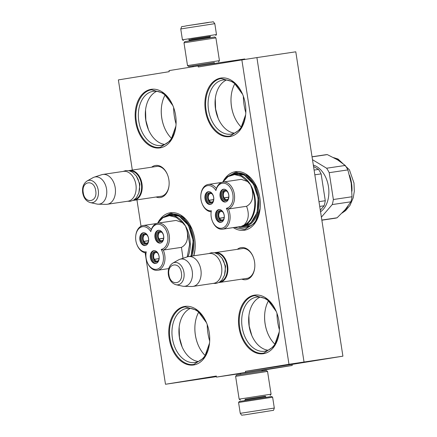 <?xml version="1.0" encoding="UTF-8"?>
<svg xmlns="http://www.w3.org/2000/svg" width="437" height="437" viewBox="0 0 437 437"><rect width="100%" height="100%" fill="white"/><g stroke="black" fill="none" stroke-linecap="round" stroke-linejoin="round"><path stroke-width="0.66" d="M240.634 373.411L261.878 370.123M132.329 170.064L118.372 79.9L169.217 71.673L169.053 70.614L198.114 65.911L198.278 66.976L241.863 59.924L288.977 364.289L245.392 371.341L245.561 372.406L216.501 377.104L216.337 376.038L165.486 384.265L145.128 252.755M141.025 226.235L136.939 199.862M151.666 167.185A16.218 11.083 81.5 0 1 167.344 174.319A16.218 11.083 81.5 0 1 168.868 179.727A16.218 11.083 81.5 0 1 169.026 185.627A16.218 11.083 81.5 0 1 156.102 197.011M237.357 249.319A16.218 11.083 81.5 0 1 253.028 256.453A16.218 11.083 81.5 0 1 254.553 261.861A16.218 11.083 81.5 0 1 254.711 267.761A16.218 11.083 81.5 0 1 241.792 279.145M205.395 110.55A29.618 20.233 81.5 0 1 217.418 79.07A29.618 20.233 81.5 0 1 242.562 94.201A29.618 20.233 81.5 0 1 245.348 104.082A29.618 20.233 81.5 0 1 245.638 114.86A29.618 20.233 81.5 0 1 226.158 136.677A29.618 20.233 81.5 0 1 205.395 110.55M223.433 180.847A29.618 20.233 81.5 0 1 257.06 187.855A29.618 20.233 81.5 0 1 259.846 197.737A29.618 20.233 81.5 0 1 260.135 208.509A29.618 20.233 81.5 0 1 233.287 227.606M239.001 327.646A29.618 20.233 81.5 0 1 251.024 296.166A29.618 20.233 81.5 0 1 276.173 311.302A29.618 20.233 81.5 0 1 278.953 321.184A29.618 20.233 81.5 0 1 279.243 331.962A29.618 20.233 81.5 0 1 259.769 353.779A29.618 20.233 81.5 0 1 239.001 327.646M135.656 121.83A29.618 20.233 81.5 0 1 147.679 90.35A29.618 20.233 81.5 0 1 172.828 105.486A29.618 20.233 81.5 0 1 175.608 115.368A29.618 20.233 81.5 0 1 175.898 126.14A29.618 20.233 81.5 0 1 156.424 147.963A29.618 20.233 81.5 0 1 135.656 121.83M158.309 221.925A29.618 20.233 81.5 0 1 191.941 228.933A29.618 20.233 81.5 0 1 194.722 238.815A29.618 20.233 81.5 0 1 195.011 249.593A29.618 20.233 81.5 0 1 193.82 255.792M168.638 268.984A29.618 20.233 81.5 0 1 168.163 268.684M169.266 338.932A29.618 20.233 81.5 0 1 181.289 307.451A29.618 20.233 81.5 0 1 206.439 322.588A29.618 20.233 81.5 0 1 209.219 332.464A29.618 20.233 81.5 0 1 209.509 343.242A29.618 20.233 81.5 0 1 190.029 365.059A29.618 20.233 81.5 0 1 169.266 338.932M288.977 364.289L342.908 356.171L292.058 364.398L245.392 371.341M241.863 59.924L256.901 57.591L304.021 361.956M256.901 57.591L295.789 51.806L342.908 356.171M198.114 65.911L244.78 58.973L244.851 59.459M165.486 384.265L216.43 376.634M216.501 377.104L240.65 373.515M261.91 370.352L292.227 365.463L292.058 364.398M245.561 372.406L292.227 365.463M155.539 166.612A15.142 10.346 81.5 0 1 156.479 166.404A15.142 10.346 81.5 0 1 167.42 174.5M169.043 185.43A15.142 10.346 81.5 0 1 160.931 196.36A15.142 10.346 81.5 0 1 159.975 196.437M241.229 248.746A15.142 10.346 81.5 0 1 242.164 248.538A15.142 10.346 81.5 0 1 253.105 256.634M254.733 267.564A15.142 10.346 81.5 0 1 246.615 278.495A15.142 10.346 81.5 0 1 245.665 278.571M242.726 94.589A27.362 18.698 -98.5 0 0 222.974 80.009A27.362 18.698 -98.5 0 0 208.542 110.058A27.362 18.698 81.5 0 0 231.02 134.137A27.362 18.698 81.5 0 0 245.676 114.445M260.173 208.094A27.362 18.698 81.5 0 1 245.518 227.792A27.362 18.698 81.5 0 1 238.318 226.858M276.331 311.69A27.362 18.698 -98.5 0 0 256.579 297.111A27.362 18.698 -98.5 0 0 242.147 327.16A27.362 18.698 81.5 0 0 264.631 351.239A27.362 18.698 81.5 0 0 279.287 331.541M172.992 105.874A27.362 18.698 -98.5 0 0 153.24 91.295A27.362 18.698 -98.5 0 0 138.808 121.344A27.362 18.698 81.5 0 0 161.286 145.423A27.362 18.698 81.5 0 0 175.942 125.725M195.055 249.172A27.362 18.698 81.5 0 1 193.586 255.831M206.597 322.97A27.362 18.698 -98.5 0 0 186.845 308.391A27.362 18.698 -98.5 0 0 172.413 338.44A27.362 18.698 81.5 0 0 194.897 362.519A27.362 18.698 81.5 0 0 209.552 342.827M209.678 341.051A41.46 28.329 81.5 0 1 207.941 333.284A41.46 28.329 81.5 0 1 207.236 324.631M176.067 123.955A41.46 28.329 81.5 0 1 174.336 116.182A41.46 28.329 81.5 0 1 173.626 107.529M279.412 329.771A41.46 28.329 81.5 0 1 277.681 322.003A41.46 28.329 81.5 0 1 276.971 313.345M245.802 112.67A41.46 28.329 81.5 0 1 244.07 104.902A41.46 28.329 81.5 0 1 243.36 96.249M226.53 79.976A27.362 18.698 -98.5 0 0 215.244 99.068A27.362 18.698 -98.5 0 0 215.512 109.026A27.362 18.698 81.5 0 0 218.085 118.154A27.362 18.698 81.5 0 0 234.434 133.138M248.937 226.787A27.362 18.698 81.5 0 1 246.834 226.35M260.141 297.078A27.362 18.698 -98.5 0 0 248.855 316.169A27.362 18.698 -98.5 0 0 249.123 326.122A27.362 18.698 81.5 0 0 251.696 335.255A27.362 18.698 81.5 0 0 268.045 350.234M156.796 91.262A27.362 18.698 -98.5 0 0 145.51 110.353A27.362 18.698 -98.5 0 0 145.778 120.306A27.362 18.698 81.5 0 0 148.351 129.434A27.362 18.698 81.5 0 0 164.7 144.418M190.406 308.358A27.362 18.698 -98.5 0 0 179.121 327.45A27.362 18.698 -98.5 0 0 179.388 337.408A27.362 18.698 81.5 0 0 181.956 346.536A27.362 18.698 81.5 0 0 198.311 361.519M215.288 98.696A29.454 20.124 -98.5 0 0 215.616 109.026L218.21 118.449M218.232 118.498A29.454 20.124 81.5 0 1 215.616 109.026L215.283 98.757M248.899 315.798A29.454 20.124 -98.5 0 0 249.221 326.128A29.454 20.124 81.5 0 0 251.843 335.594M145.554 109.982A29.454 20.124 -98.5 0 0 145.876 120.312A29.454 20.124 81.5 0 0 148.498 129.778M179.159 327.078A29.454 20.124 -98.5 0 0 179.487 337.408A29.454 20.124 81.5 0 0 182.103 346.88M234.833 83.74A29.454 20.124 -98.5 0 0 231.195 95.954A29.454 20.124 -98.5 0 0 231.479 106.666A29.454 20.124 81.5 0 0 234.248 116.493A29.454 20.124 81.5 0 0 241.284 127.118M268.444 300.842A29.454 20.124 -98.5 0 0 264.8 313.05A29.454 20.124 -98.5 0 0 265.09 323.768A29.454 20.124 81.5 0 0 267.854 333.595A29.454 20.124 81.5 0 0 274.895 344.219M165.099 95.02A29.454 20.124 -98.5 0 0 161.455 107.234A29.454 20.124 -98.5 0 0 161.745 117.952A29.454 20.124 81.5 0 0 164.514 127.779A29.454 20.124 81.5 0 0 171.55 138.403M198.704 312.122A29.454 20.124 -98.5 0 0 195.066 324.336A29.454 20.124 -98.5 0 0 195.355 335.048A29.454 20.124 81.5 0 0 198.119 344.875A29.454 20.124 81.5 0 0 205.155 355.5M195.077 324.216A30.098 20.566 -98.5 0 0 195.383 335.053A30.098 20.566 81.5 0 0 198.169 344.984M161.472 107.12A30.098 20.566 -98.5 0 0 161.777 117.952A30.098 20.566 81.5 0 0 164.558 127.883M264.811 312.936A30.098 20.566 -98.5 0 0 265.122 323.768A30.098 20.566 81.5 0 0 267.903 333.704M231.206 95.834A30.098 20.566 -98.5 0 0 231.512 106.666A30.098 20.566 81.5 0 0 234.292 116.603M260.146 208.4L254.995 222.843L244.704 229.643L234.401 227.437M227.469 176.668L235.98 172.151L247.899 175.581L257.114 187.976M162.345 217.746L170.856 213.229L182.775 216.659L191.99 229.054M195.022 249.483L193.771 255.803M179.154 327.138L179.47 337.408L182.087 346.831M209.52 343.132L204.369 357.575L193.908 364.403M194.083 364.376C183.66 366.463 172.129 354.21 170.02 338.812C167.371 323.506 174.642 308.211 185.184 306.905L197.273 310.314L206.488 322.703M245.649 114.751L240.492 129.194L230.206 135.994C219.789 138.081 208.252 125.829 206.144 110.43C203.5 95.124 210.771 79.829 221.313 78.523L233.402 81.932L242.617 94.321M145.543 110.037L145.86 120.312L148.476 129.734M175.909 126.036L170.758 140.474L160.303 147.302M160.472 147.274C150.055 149.367 138.518 137.114 136.41 121.715C133.766 106.404 141.036 91.109 151.573 89.809L163.667 93.212L172.877 105.607M279.254 331.852L274.103 346.295L263.817 353.091C253.394 355.183 241.863 342.93 239.755 327.531C237.111 312.22 244.376 296.925 254.918 295.625L267.007 299.028L276.222 311.423M248.888 315.858L249.205 326.128L251.821 335.55M214.474 252.766A15.077 10.302 81.5 0 1 215.261 252.608A15.077 10.302 81.5 0 1 227.65 265.871A15.077 10.302 -98.5 0 1 219.696 282.433A15.077 10.302 -98.5 0 1 218.899 282.504M215.496 253.023A14.645 10.007 81.5 0 1 227.049 265.964A14.645 10.007 -98.5 0 1 219.8 281.963M220.199 261.818A14.645 10.007 81.5 0 1 220.226 261.889A14.645 10.007 81.5 0 1 221.603 266.778A14.645 10.007 -98.5 0 1 221.745 272.104L221.728 272.262A15.077 10.302 -98.5 0 0 221.581 266.778A15.077 10.302 81.5 0 0 220.166 261.747A15.077 10.302 81.5 0 0 209.197 253.509L188.505 256.585A15.077 10.302 81.5 0 1 200.894 269.853A15.077 10.302 -98.5 0 1 192.941 286.41A15.077 10.302 -98.5 0 1 191.756 286.486L183.89 286.328A13.755 9.396 -98.5 0 0 192.225 271.153A13.755 9.396 81.5 0 0 179.869 259.299L187.353 256.858A15.077 10.302 81.5 0 1 188.505 256.585M192.941 286.41L213.633 283.334A15.077 10.302 -98.5 0 0 221.728 272.262M172.801 263.107C169.179 265.587 167.704 269.525 168.382 274.917C169.343 280.177 171.888 283.449 176.018 284.738A11.296 7.719 -98.5 0 0 183.944 272.404A11.296 7.719 -98.5 0 0 172.801 263.107L178.657 259.829A13.755 9.396 81.5 0 1 179.869 259.299M176.018 284.738L182.573 286.169A13.755 9.396 -98.5 0 0 183.89 286.328M128.789 170.638A15.077 10.302 81.5 0 1 129.576 170.474A15.077 10.302 81.5 0 1 141.965 183.742A15.077 10.302 -98.5 0 1 134.012 200.299A15.077 10.302 -98.5 0 1 133.214 200.37M129.811 170.889A14.645 10.007 81.5 0 1 141.359 183.835A14.645 10.007 -98.5 0 1 134.115 199.829M134.509 179.683A14.645 10.007 81.5 0 1 134.541 179.754A14.645 10.007 81.5 0 1 135.918 184.643A14.645 10.007 -98.5 0 1 136.06 189.969L136.044 190.128A15.077 10.302 -98.5 0 0 135.896 184.643A15.077 10.302 81.5 0 0 134.481 179.612A15.077 10.302 81.5 0 0 123.507 171.375L102.821 174.45A15.077 10.302 81.5 0 1 115.21 187.719A15.077 10.302 -98.5 0 1 107.256 204.276A15.077 10.302 -98.5 0 1 106.071 204.352L98.199 204.194A13.755 9.396 -98.5 0 0 106.541 189.019A13.755 9.396 81.5 0 0 94.184 177.165L101.663 174.724A15.077 10.302 81.5 0 1 102.821 174.45M107.256 204.276L127.943 201.2A15.077 10.302 -98.5 0 0 136.044 190.128M87.11 180.973C83.494 183.453 82.019 187.391 82.691 192.783C83.658 198.043 86.204 201.315 90.328 202.604A11.296 7.719 -98.5 0 0 98.254 190.27A11.296 7.719 -98.5 0 0 87.11 180.973L92.972 177.695A13.755 9.396 81.5 0 1 94.184 177.165M90.328 202.604L96.888 204.035A13.755 9.396 -98.5 0 0 98.199 204.194M238.575 402.477L272.628 397.206L271.645 396.485L239.296 401.494L238.575 402.477L240.257 413.331C242.497 416.314 240.962 414.871 244.217 414.942L273.005 410.381C273.305 410.802 273.742 410.026 274.31 408.06L240.257 413.331M252.165 413.637L265.062 411.67L252.165 413.637M188.992 39.729L210.208 36.446M183.409 40.515L182.426 39.794L216.484 34.523L214.802 23.669L180.749 28.94C182.568 25.051 179.897 27.498 186.544 25.794L208.334 22.555M215.911 37.877L183.988 42.821L184.884 41.591L214.682 36.981L215.911 37.877L219.44 60.656L187.511 65.599L188.74 66.495L214.272 62.611M193.023 65.867L214.267 62.578M193.028 65.9L188.74 66.495M265.396 396.217L245.173 399.347M270.17 395.409L271.071 394.179L239.143 399.123L235.619 376.344L267.548 371.406L266.319 370.505L236.521 375.115L235.619 376.344M265.39 396.19L245.168 399.32M244.048 225.055C248.642 220.417 249.489 214.157 246.583 206.28L228.382 208.99A13.782 9.417 -98.5 0 0 232.047 187.577A13.782 9.417 -98.5 0 0 223.023 182.054L241.224 179.35L247.5 181.481L250.559 184.824L252.089 189.314C257.956 202.812 253.853 221.035 244.048 225.055L241.197 226.426L222.608 229.19A13.782 9.417 -98.5 0 0 228.382 208.99L226.339 208.34A12.706 8.685 -98.5 0 0 230.725 188.325A12.706 8.685 -98.5 0 0 215.916 190.559A12.706 8.685 -98.5 0 0 206.892 185.791A12.706 8.685 -98.5 0 0 200.856 194.951A12.706 8.685 -98.5 0 0 202.173 203.811A12.706 8.685 -98.5 0 0 203.101 205.669A12.706 8.685 -98.5 0 0 211.371 210.765A12.706 8.685 -98.5 0 0 211.109 212.437A12.706 8.685 -98.5 0 0 212.426 221.297A12.706 8.685 -98.5 0 0 225.148 226.508A12.706 8.685 -98.5 0 0 226.339 208.34M223.023 182.054A13.782 9.417 -98.5 0 0 216.402 188.555L215.916 190.559M202.173 203.811L202.326 204.172A13.782 9.417 -98.5 0 0 203.331 206.182A13.782 9.417 -98.5 0 0 211.18 211.77L211.371 210.765M246.583 206.28C251.909 203.391 253.744 197.732 252.089 189.314M222.602 182.131L227.338 176.767L233.282 174.254L236.084 173.839A26.384 18.026 81.5 0 1 253.362 184.409A26.384 18.026 -98.5 0 1 257.371 210.585A26.384 18.026 -98.5 0 1 243.846 226.033L241.044 226.448L250.745 223.105L257.098 212.568L258.13 198.108L253.526 184.217L244.125 174.904L233.287 174.254A26.384 18.026 -98.5 0 1 250.559 184.824A26.384 18.026 -98.5 0 1 250.778 185.201A26.384 18.026 -98.5 0 1 241.197 226.426A26.384 18.026 -98.5 0 1 241.044 226.448L240.934 226.464M247.5 181.481L241.339 176.302L234.527 174.598L228.054 176.624L222.854 182.082M222.761 191.313A5.222 3.567 -98.5 0 0 222.012 197.366A5.222 3.567 -98.5 0 0 225.984 200.665A5.222 3.567 -98.5 0 0 227.666 199.682A5.222 3.567 -98.5 0 0 228.42 193.635A5.222 3.567 -98.5 0 0 224.443 190.335A5.222 3.567 -98.5 0 0 222.761 191.313M223.881 189.194A6.462 4.414 -98.5 0 0 221.936 199.305A6.462 4.414 -98.5 0 0 225.771 201.921M227.715 191.81A6.462 4.414 -98.5 0 0 223.487 189.221A6.462 4.414 -98.5 0 0 220.172 193.007A6.462 4.414 -98.5 0 0 221.155 199.419A6.462 4.414 -98.5 0 0 225.388 202.003A6.462 4.414 -98.5 0 0 228.698 198.223A6.462 4.414 -98.5 0 0 227.715 191.81M207.662 193.755A5.222 3.567 -98.5 0 0 206.914 199.807A5.222 3.567 -98.5 0 0 210.885 203.107A5.222 3.567 -98.5 0 0 212.568 202.129A5.222 3.567 -98.5 0 0 213.322 196.076A5.222 3.567 -98.5 0 0 209.35 192.777A5.222 3.567 -98.5 0 0 207.662 193.755M208.782 191.635A6.462 4.414 -98.5 0 0 206.838 201.747A6.462 4.414 -98.5 0 0 210.672 204.363M212.617 194.252A6.462 4.414 -98.5 0 0 208.389 191.668A6.462 4.414 -98.5 0 0 205.073 195.448A6.462 4.414 -98.5 0 0 206.056 201.861A6.462 4.414 -98.5 0 0 210.29 204.45A6.462 4.414 -98.5 0 0 213.6 200.665A6.462 4.414 -98.5 0 0 212.617 194.252M218.178 211.694A5.222 3.567 -98.5 0 0 217.429 217.741A5.222 3.567 -98.5 0 0 221.401 221.04A5.222 3.567 -98.5 0 0 223.083 220.062A5.222 3.567 -98.5 0 0 223.837 214.01A5.222 3.567 -98.5 0 0 219.86 210.71A5.222 3.567 -98.5 0 0 218.178 211.694M219.298 209.569A6.462 4.414 -98.5 0 0 217.353 219.68A6.462 4.414 -98.5 0 0 221.188 222.302M223.132 212.191A6.462 4.414 -98.5 0 0 218.904 209.602A6.462 4.414 -98.5 0 0 215.588 213.382A6.462 4.414 -98.5 0 0 216.572 219.795A6.462 4.414 -98.5 0 0 220.805 222.384A6.462 4.414 -98.5 0 0 224.115 218.598A6.462 4.414 -98.5 0 0 223.132 212.191M211.18 211.77A13.782 9.417 -98.5 0 0 211.147 212.049L211.109 212.437M212.426 221.297L212.579 221.663A13.782 9.417 -98.5 0 0 222.608 229.19M216.402 188.555A13.782 9.417 -98.5 0 0 208.302 184.436A13.782 9.417 -98.5 0 0 200.894 194.558L200.856 194.951M248.762 226.066L249.811 226.355M247.959 226.186L249.243 226.645M314.099 170.086L318.513 169.43A32.092 21.926 81.5 0 1 321.124 173.882L325.275 200.725A32.092 21.926 81.5 0 1 324.139 205.778L320.316 210.213M324.139 205.778L319.731 206.433M318.513 169.43L313.537 166.421M321.124 173.882L314.831 174.816M325.275 200.725L318.988 201.659M313.324 165.077A24.876 16.999 -98.5 0 1 324.303 174.631A24.876 16.999 81.5 0 1 320.556 211.765M347.863 169.906L329.208 172.681L333.365 199.518L352.02 196.748L351.201 183.141L347.863 169.906A32.092 21.926 81.5 0 0 346.623 167.611A32.092 21.926 -98.5 0 0 345.257 165.454L337.539 159.844L327.308 154.6A32.092 21.926 -98.5 0 0 325.609 154.758L312.04 156.774M345.257 165.454L326.603 168.229L312.493 159.696M329.208 172.681A32.092 21.926 -98.5 0 0 326.603 168.229M327.308 154.6L312.056 156.872M352.02 196.748A32.092 21.926 81.5 0 1 350.884 201.801L345.246 209.607L337.091 217.79L321.84 220.057M350.884 201.801L332.229 204.576L321.386 217.145M337.091 217.79A32.092 21.926 81.5 0 1 335.048 218.243L321.861 220.204M333.365 199.518A32.092 21.926 81.5 0 1 332.229 204.576M213.633 199.676L209.044 200.359A4.31 2.944 81.5 0 0 211.836 202.041A4.31 2.944 81.5 0 0 213.059 201.413M210.022 192.766A5.168 3.534 -98.5 0 0 208.553 200.78L208.995 200.272A4.31 2.944 81.5 0 1 209.181 194.328A4.31 2.944 81.5 0 1 210.574 193.52A4.31 2.944 81.5 0 1 211.923 193.766M209.044 200.359L208.607 200.867A5.168 3.534 -98.5 0 0 211.53 202.915M213.649 199.578L208.995 200.272M228.731 197.234L224.143 197.917A4.31 2.944 81.5 0 0 226.934 199.6A4.31 2.944 81.5 0 0 228.158 198.972M225.121 190.324A5.168 3.534 -98.5 0 0 223.651 198.338L224.094 197.83A4.31 2.944 81.5 0 1 224.279 191.887A4.31 2.944 81.5 0 1 225.667 191.078A4.31 2.944 81.5 0 1 227.022 191.324M224.143 197.917L223.706 198.425A5.168 3.534 -98.5 0 0 226.628 200.474M228.748 197.136L224.094 197.83M224.148 217.61L219.56 218.292A4.31 2.944 81.5 0 0 222.351 219.975A4.31 2.944 81.5 0 0 223.575 219.347M220.538 210.705A5.168 3.534 -98.5 0 0 219.068 218.713L219.505 218.205A4.31 2.944 81.5 0 1 219.696 212.262A4.31 2.944 81.5 0 1 221.084 211.453A4.31 2.944 81.5 0 1 222.438 211.699M219.56 218.292L219.123 218.8A5.168 3.534 -98.5 0 0 222.045 220.854M224.165 217.511L219.505 218.205M147.302 262.38L147.455 262.741A13.782 9.417 -98.5 0 0 157.484 270.274A13.782 9.417 -98.5 0 0 163.258 250.068A13.782 9.417 -98.5 0 0 166.923 228.655A13.782 9.417 -98.5 0 0 157.899 223.138A13.782 9.417 -98.5 0 0 151.278 229.638L150.792 231.643A12.706 8.685 -98.5 0 0 141.768 226.869A12.706 8.685 -98.5 0 0 135.732 236.029A12.706 8.685 -98.5 0 0 137.049 244.895A12.706 8.685 -98.5 0 0 137.977 246.747A12.706 8.685 -98.5 0 0 146.248 251.843A12.706 8.685 -98.5 0 0 145.985 253.515A12.706 8.685 -98.5 0 0 147.302 262.38A12.706 8.685 -98.5 0 0 160.024 267.586A12.706 8.685 -98.5 0 0 161.22 249.423A12.706 8.685 -98.5 0 0 165.601 229.403A12.706 8.685 -98.5 0 0 150.792 231.643M157.899 223.138L176.1 220.428L182.376 222.559L185.435 225.902L186.965 230.392L189.68 244.004L187.244 256.89M137.049 244.895L137.202 245.255A13.782 9.417 -98.5 0 0 138.207 247.266A13.782 9.417 -98.5 0 0 146.056 252.854L146.248 251.843M182.983 258.283L181.459 247.364C186.785 244.469 188.626 238.815 186.965 230.392M191.089 256.202L193.17 240.689L188.402 225.295L179.001 215.987L168.163 215.337L170.96 214.922A26.384 18.026 81.5 0 1 188.238 225.487A26.384 18.026 -98.5 0 1 190.8 256.24M182.376 222.559L176.215 217.38L169.409 215.681L162.935 217.702L157.73 223.165M157.637 232.397A5.222 3.567 -98.5 0 0 156.888 238.444A5.222 3.567 -98.5 0 0 160.86 241.743A5.222 3.567 -98.5 0 0 162.548 240.765A5.222 3.567 -98.5 0 0 163.296 234.713A5.222 3.567 -98.5 0 0 159.325 231.413A5.222 3.567 -98.5 0 0 157.637 232.397M158.757 230.272A6.462 4.414 -98.5 0 0 156.812 240.383A6.462 4.414 -98.5 0 0 160.647 243.005M162.597 232.894A6.462 4.414 -98.5 0 0 158.363 230.304A6.462 4.414 -98.5 0 0 155.053 234.09A6.462 4.414 -98.5 0 0 156.031 240.497A6.462 4.414 -98.5 0 0 160.264 243.087A6.462 4.414 -98.5 0 0 163.575 239.301A6.462 4.414 -98.5 0 0 162.597 232.894M142.538 234.838A5.222 3.567 -98.5 0 0 141.79 240.885A5.222 3.567 -98.5 0 0 145.761 244.19A5.222 3.567 -98.5 0 0 147.449 243.207A5.222 3.567 -98.5 0 0 148.198 237.154A5.222 3.567 -98.5 0 0 144.226 233.855A5.222 3.567 -98.5 0 0 142.538 234.838M143.658 232.713A6.462 4.414 -98.5 0 0 141.714 242.825A6.462 4.414 -98.5 0 0 145.554 245.447M147.498 235.335A6.462 4.414 -98.5 0 0 143.265 232.746A6.462 4.414 -98.5 0 0 139.955 236.532A6.462 4.414 -98.5 0 0 140.938 242.939A6.462 4.414 -98.5 0 0 145.166 245.528A6.462 4.414 -98.5 0 0 148.476 241.743A6.462 4.414 -98.5 0 0 147.498 235.335M153.054 252.772A5.222 3.567 -98.5 0 0 152.305 258.824A5.222 3.567 -98.5 0 0 156.277 262.124A5.222 3.567 -98.5 0 0 157.959 261.14A5.222 3.567 -98.5 0 0 158.713 255.093A5.222 3.567 -98.5 0 0 154.742 251.788A5.222 3.567 -98.5 0 0 153.054 252.772M154.174 250.647A6.462 4.414 -98.5 0 0 152.229 260.758A6.462 4.414 -98.5 0 0 156.064 263.38M158.008 253.269A6.462 4.414 -98.5 0 0 153.78 250.68A6.462 4.414 -98.5 0 0 150.465 254.465A6.462 4.414 -98.5 0 0 151.448 260.878A6.462 4.414 -98.5 0 0 155.681 263.462A6.462 4.414 -98.5 0 0 158.992 259.682A6.462 4.414 -98.5 0 0 158.008 253.269M181.459 247.364L163.258 250.068L161.22 249.423M146.056 252.854A13.782 9.417 -98.5 0 0 146.024 253.127L145.985 253.515M151.278 229.638A13.782 9.417 -98.5 0 0 143.178 225.519A13.782 9.417 -98.5 0 0 135.776 235.641L135.732 236.029M148.514 240.754L143.92 241.437A4.31 2.944 81.5 0 0 146.717 243.119A4.31 2.944 81.5 0 0 147.935 242.491M144.898 233.85A5.168 3.534 -98.5 0 0 143.434 241.858L143.871 241.35A4.31 2.944 81.5 0 1 144.057 235.406A4.31 2.944 81.5 0 1 145.45 234.598A4.31 2.944 81.5 0 1 146.799 234.844M143.92 241.437L143.483 241.945A5.168 3.534 -98.5 0 0 146.411 243.999M148.531 240.661L143.871 241.35M163.613 238.312L159.019 238.995A4.31 2.944 81.5 0 0 161.816 240.678A4.31 2.944 81.5 0 0 163.034 240.05M159.997 231.408A5.168 3.534 -98.5 0 0 158.533 239.416L158.97 238.908A4.31 2.944 81.5 0 1 159.155 232.965A4.31 2.944 81.5 0 1 160.548 232.156A4.31 2.944 81.5 0 1 161.898 232.402M159.019 238.995L158.582 239.503A5.168 3.534 -98.5 0 0 161.51 241.557M163.624 238.22L158.97 238.908M159.03 258.688L154.436 259.376A4.31 2.944 81.5 0 0 157.233 261.053A4.31 2.944 81.5 0 0 158.451 260.425M155.414 251.783A5.168 3.534 -98.5 0 0 153.95 259.797L154.387 259.288A4.31 2.944 81.5 0 1 154.572 253.345A4.31 2.944 81.5 0 1 155.965 252.531A4.31 2.944 81.5 0 1 157.315 252.783M154.436 259.376L153.999 259.878A5.168 3.534 -98.5 0 0 156.927 261.932M159.041 258.595L154.387 259.288M221.963 258.076L225.596 266.199L224.514 275.25M181.388 272.803C179.957 260.993 166.743 263.134 168.95 274.818C170.381 286.628 183.595 284.487 181.388 272.803M136.278 175.942L139.906 184.07L138.829 193.116M95.698 190.669C94.272 178.859 81.058 181 83.265 192.684C84.696 204.494 97.904 202.353 95.698 190.669M245.157 399.238L245.228 399.708L265.45 396.572L265.379 396.108M209.886 37.653L209.831 37.298L189.609 40.428L188.729 39.701M210.426 36.342L191.575 39.199M239.826 226.634L244.267 226.732A27.138 18.545 -98.5 0 0 258.18 210.842A27.138 18.545 -98.5 0 0 254.055 183.917A27.138 18.545 -98.5 0 0 236.286 173.047L231.839 174.56M349.518 175.286A29.077 19.867 81.5 0 1 351.976 191.149M347.786 206.45A29.077 19.867 81.5 0 1 343.264 211.803M335.053 158.412A29.077 19.867 81.5 0 1 340.844 161.99M187.992 256.677A26.384 18.026 -98.5 0 0 185.654 226.284A26.384 18.026 -98.5 0 0 185.435 225.902A26.384 18.026 -98.5 0 0 168.163 215.337L162.214 217.845L157.478 223.214M191.783 256.098A27.138 18.545 -98.5 0 0 188.931 224.995A27.138 18.545 -98.5 0 0 171.162 214.13L166.715 215.638M243.119 248.462L215.261 252.608M247.55 278.287L219.696 282.433M157.429 166.328L129.576 170.474M161.865 196.153L134.012 200.299M240.629 373.373L240.787 374.389M261.872 370.084L262.031 371.1M245.228 399.708L244.611 400.663M266.33 397.304L265.45 396.572M272.628 397.206L274.31 408.06M193.154 66.714L193.012 65.801M214.409 63.485L214.256 62.513M189.663 40.783L189.609 40.428M210.448 36.337L209.831 37.298M215.763 35.506L216.484 34.523M182.426 39.794L180.749 28.94M186.544 25.794L209.951 22.189C214.611 22.03 212.311 20.708 214.802 23.669M218.538 61.885L219.44 60.656M183.988 42.821L187.511 65.599M271.071 394.179L267.548 371.406M240.372 400.019L239.143 399.123M123.065 171.441L125.823 170.561L129.112 170.703L132.619 172.249L136.426 176.16L138.179 179.498L139.441 184.119L139.632 188.97L138.961 192.684L136.382 197.737L133.476 200.228L130.368 201.31L127.5 201.266M208.749 253.575L211.513 252.695L214.802 252.837L218.303 254.383L222.111 258.294L223.864 261.632L225.131 266.253L225.317 271.104L224.645 274.818L222.067 279.871L219.161 282.362L216.053 283.444L213.185 283.4M208.302 184.436L221.51 182.475M250.822 225.76L244.267 226.732M333.6 157.626L338.063 159.052L349.409 169.791L353.986 183.037L354.309 191.275L353.243 197.737L350.015 205.357L345.607 210.601L342.056 213.065M143.178 225.519L156.386 223.553M157.484 270.274L168.748 268.597"/></g></svg>
